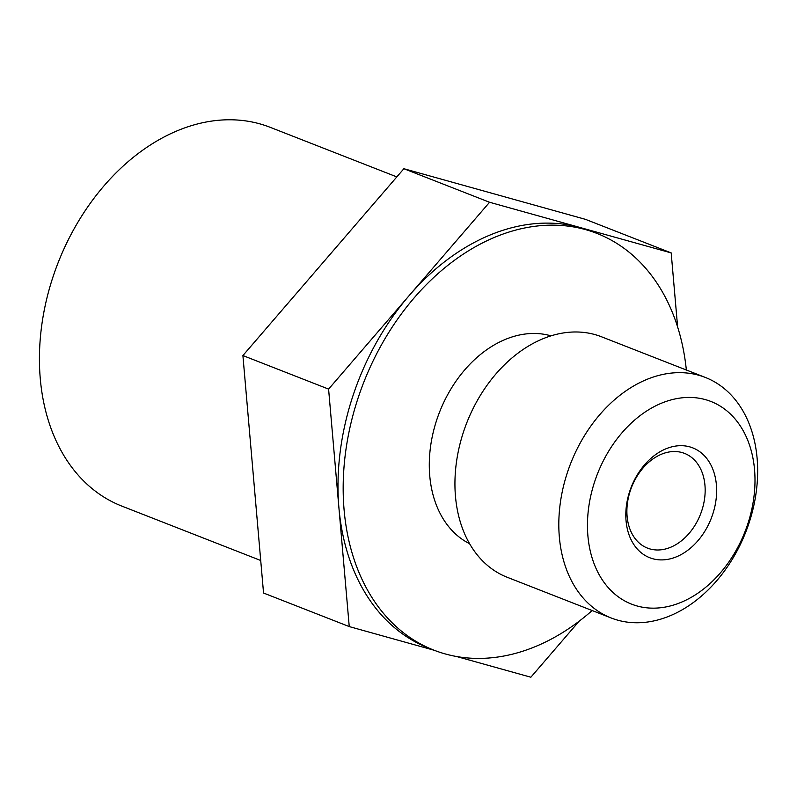<?xml version="1.0" encoding="UTF-8"?>
<svg xmlns="http://www.w3.org/2000/svg" width="797" height="797" viewBox="0 0 797 797"><rect width="100%" height="100%" fill="white"/><g stroke="black" fill="none" stroke-linecap="round" stroke-linejoin="round"><path stroke-width="1.2" d="M434.245 650.282L349.245 626.581L328.593 389.105L489.567 202.269L671.184 252.908L677.629 327.019M592.171 610.542A223.738 162.897 -68.6 0 1 433.827 650.123L428.637 648.091A223.738 162.897 -68.6 0 1 338.924 507.848A223.738 162.897 -68.6 0 1 409.08 295.687A223.738 162.897 -68.6 0 1 580.375 227.593A223.738 162.897 -68.6 0 1 591.792 231.409L596.993 233.441A223.738 162.897 -68.6 0 1 686.356 370.007M579.07 621.271L530.862 677.221L456.601 656.519M671.184 252.908L585.496 219.354L403.88 168.715L242.906 355.552L263.548 593.028L349.245 626.581M681.973 452.537A50.849 37.021 -68.6 0 1 684.563 453.403A50.849 37.021 -68.6 0 1 700.493 514.254A50.849 37.021 -68.6 0 1 647.483 548.107A50.849 37.021 -68.6 0 1 630.895 489.019A50.849 37.021 -68.6 0 1 681.973 452.537M689.714 446.858A58.988 42.948 -68.6 0 1 697.883 540.774A58.988 42.948 -68.6 0 1 626.053 520.74A58.988 42.948 -68.6 0 1 689.714 446.858M705.345 399.606A108.82 79.222 -68.6 0 1 720.408 572.854A108.82 79.222 -68.6 0 1 587.907 535.913A108.82 79.222 -68.6 0 1 705.345 399.606M698.74 375.238A129.164 94.036 -68.6 0 1 705.325 377.439A129.164 94.036 -68.6 0 1 745.793 531.997A129.164 94.036 -68.6 0 1 611.14 617.974A129.164 94.036 -68.6 0 1 568.998 467.889A129.164 94.036 -68.6 0 1 698.74 375.238M611.14 617.974L507.271 577.297A129.164 94.036 -68.6 0 1 465.119 427.212A129.164 94.036 -68.6 0 1 594.861 334.561A129.164 94.036 -68.6 0 1 601.456 336.762L705.325 377.439M469.602 543.713A111.869 81.443 -68.6 0 1 439.436 412.418A111.869 81.443 -68.6 0 1 550.488 335.706A111.869 81.443 -68.6 0 1 550.996 335.846M433.827 650.123A223.738 162.897 -68.6 0 1 360.822 390.122A223.738 162.897 -68.6 0 1 585.576 229.626A223.738 162.897 -68.6 0 1 596.993 233.441M403.88 168.715L489.567 202.269M242.906 355.552L328.593 389.105M396.816 176.904L270.163 127.311A203.404 148.083 111.4 0 0 259.782 123.844A203.404 148.083 111.4 0 0 55.471 269.745A203.404 148.083 111.4 0 0 121.841 506.105L260.719 560.49"/></g></svg>
